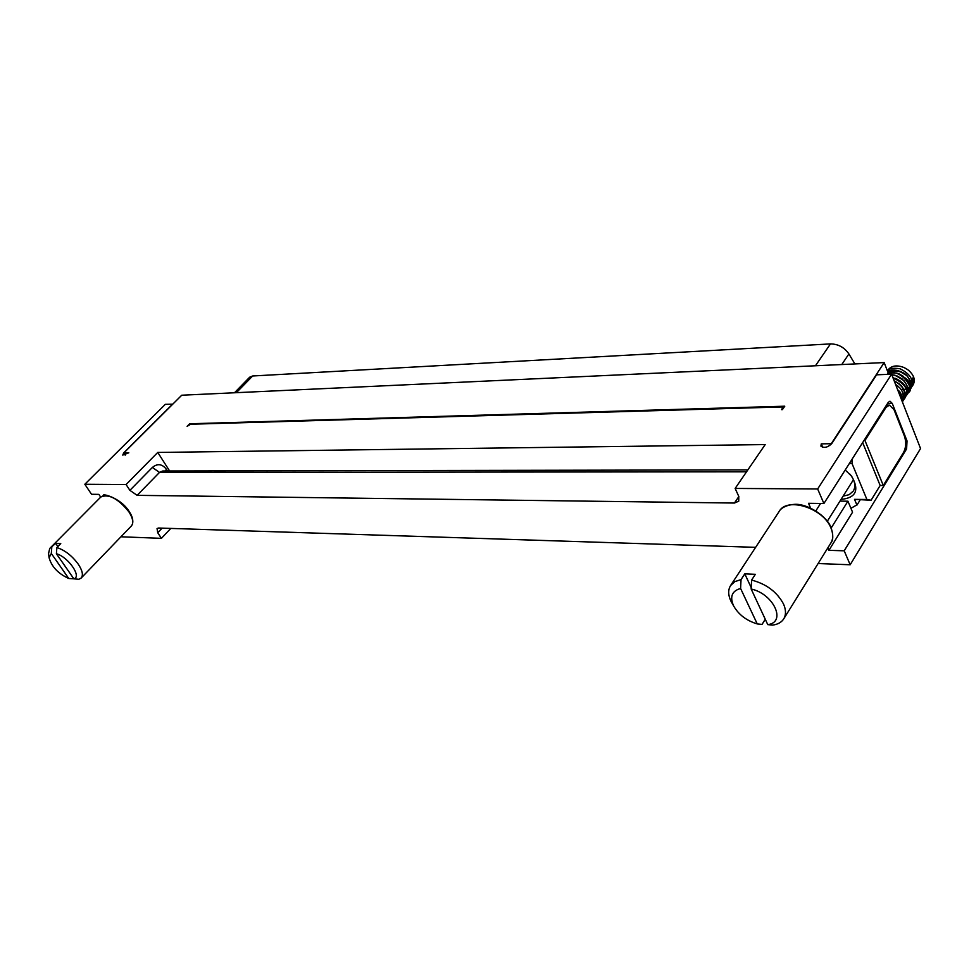 <?xml version="1.0" encoding="UTF-8"?>
<svg xmlns="http://www.w3.org/2000/svg" width="969" height="969" viewBox="0 0 969 969"><rect width="100%" height="100%" fill="white"/><g stroke="black" fill="none" stroke-linecap="round" stroke-linejoin="round"><path stroke-width="1.45" d="M100.703 497.121L98.862 494.372L91.534 494.275L84.836 484.27L165.311 404.339L172.773 404.158M125.328 455.042L123.911 452.862L128.816 452.802L122.748 455.091L123.717 452.874L172.7 404.037M170.786 528.42L161.423 538.34L120.943 536.79M755.626 547.34L158.553 528.02L157.051 528.529L157.729 532.72L161.423 538.34M129.894 490.338L137.126 495.341L159.522 472.4L152.351 467.47L129.894 490.338L126.091 484.536L157.765 452.426L169.611 470.97M157.765 452.426L765.183 444.577L735.144 488.437L738.766 496.37L738.741 501.191L734.429 503.044L137.126 495.341M818.102 563.534L850.176 564.77L920.55 448.538L891.577 374.191L817.654 488.97L735.144 488.437M810.581 508.059L808.521 503.311L823.892 503.505L817.654 488.97M823.892 503.505L888.258 402.365L889.99 401.19L892.279 403.443L907.02 440.919L906.609 448.901L844.193 550.816L828.931 550.319L827.853 547.848M850.176 564.77L844.193 550.816M860.036 500.137L857.19 504.728L850.927 508.301M831.208 527.96L847.936 501.203L852.563 512.189L828.931 550.319M847.936 501.203L839.966 501.118M820.561 503.456L815.825 510.893M891.577 374.191L876.582 374.821L831.681 443.717C827.599 447.533 824.001 448.332 820.9 446.115L821.276 443.85L822.742 447.339M84.836 484.27L126.091 484.536M821.276 443.85L831.257 443.717L884.152 362.576L888.161 372.835L887.168 374.373M123.911 452.862L181.736 395.219L884.152 362.576M782.407 409.633L781.632 409.657L782.734 407.428L781.583 406.968L190.651 424.24L187.126 426.336L189.658 423.768L784.769 406.205L782.407 409.633M190.033 424.374L189.658 423.768M863.997 440.495L864.966 440.483L885.932 407.513L889.433 405.115L893.999 409.621L904.477 436.256C906.342 442.094 906.063 447.436 903.641 452.269L883.28 485.493L880.155 485.481L871.07 500.258L854.525 499.362L866.916 499.495L852.017 463.509L849.341 463.521M856.935 505.103L854.525 499.362M845.21 470.001L851.533 476.094C859.648 490.06 856.136 497.848 841.031 499.435M73.886 578.832L68.751 578.493L51.321 553.493L49.08 557.72C51.672 566.768 58.225 573.684 68.751 578.493M48.571 553.493L49.722 548.466L55.681 543.403L60.768 543.621L56.868 547.57C64.814 550.15 71.924 555.649 78.21 564.091C82.474 570.559 83.455 575.211 81.154 578.057L78.877 579.28L73.85 578.832C82.074 576.955 68.23 556.909 56.408 553.747L73.85 578.832M765.268 619.276L762.034 624.411L757.249 623.927L740.595 588.474C731.934 590.92 729.609 596.747 733.618 605.928C738.608 614.649 746.481 620.644 757.249 623.927M732.661 604.244L731.195 601.676C728.07 595.329 727.876 589.939 730.614 585.494L734.817 581.63L741.043 579.595L744.786 573.854L755.336 574.314L751.605 580.08C766.37 583.968 777.005 591.938 783.497 603.978C786.077 609.828 786.15 614.806 783.727 618.888C781.474 622.377 777.744 624.448 772.535 625.114L767.763 624.617C786.755 622.437 773.734 593.864 751.157 589.007L767.763 624.617M854.9 363.932L848.905 353.951C844.338 347.35 838.197 343.995 830.469 343.91L252.667 375.984L249.675 377.195L234.462 392.772M866.916 499.495L871.07 500.258M862.652 442.591L880.155 485.481M852.017 463.509L852.26 458.918M843.078 496.164L849.244 494.638L853.362 490.98C855.942 486.353 855.058 481.084 850.709 475.161L849.898 474.168M55.681 543.403L57.874 546.552M51.781 547.328L51.321 553.493M56.408 553.747L56.868 547.57M744.786 573.854L751.217 587.638M741.043 579.595L740.595 588.474M751.157 589.007L751.605 580.08M864.966 440.483L883.28 485.493M901.388 399.385L900.916 394.819M898.166 386.328L895.55 384.39M899.547 384.015L894.108 380.708M901.013 381.483L895.707 378.334M902.2 378.988L897.1 375.96M903.641 376.553L899.038 373.828M898.396 391.694L899.377 391.839M904.913 374.01L900.589 371.43M892.946 370.364L888.161 372.811M901.146 389.514L903.641 389.49M904.004 389.441L905.797 389.078M906.33 388.908L907.42 388.472M908.135 388.084L908.825 387.624M911.26 384.645L911.454 378.479M911.405 387.588L912.132 379.267L913.392 377.256L912.108 386.328M909.939 389.926L910.012 389.817C912.519 386.001 911.405 381.241 906.669 375.536L898.457 370.655C892.861 369.601 889.276 369.916 887.677 371.575M908.474 392.263L908.595 392.07C910.315 385.396 909.237 380.744 905.385 378.104L896.919 373.065L888.052 373.004M906.984 394.637L907.081 394.468C909.746 392.021 908.668 387.358 903.847 380.466L895.09 375.245L891.746 374.628M905.506 396.975L905.603 396.83C907.723 391.537 906.705 386.897 902.575 382.912L892.824 377.425M904.004 399.361L904.138 399.155C906.851 396.2 905.833 391.633 901.097 385.456L894.121 380.72M902.527 401.711L902.599 401.602C904.937 397.423 903.944 392.796 899.632 387.709L895.574 384.451M902.187 401.42C902.272 396.03 900.976 392.324 898.287 390.325L897.585 389.611M897.948 390.543C901.255 394.516 902.624 398.029 902.054 401.081M895.877 385.226C902.248 388.339 904.44 393.886 902.442 401.844L902.381 401.929M894.266 381.083C903.132 385.674 906.342 391.827 903.871 399.567L903.156 400.536M893.018 377.898C910.036 386.05 907.117 393.196 905.409 397.133L904.695 398.102M891.904 375.039C893.709 374.264 911.357 379.884 906.875 394.807L906.16 395.764M887.895 373.235C902.151 368.329 915.184 390.58 908.353 392.457L907.638 393.414M887.749 371.757C903.798 369.225 911.744 374.87 909.867 390.059L909.152 391.016M887.434 370.945C888.27 368.438 892.485 367.711 900.044 368.753C910.4 373.949 914.142 380.296 911.272 387.806L910.569 388.763M912.98 385.081L913.161 384.814C915.632 379.775 913.876 374.773 907.917 369.795L904.271 367.639C896.979 364.78 891.565 365.543 888.016 369.916L887.398 370.873M123.717 452.874L125.171 455.115M162.077 528.141L157.729 532.72M152.351 467.47C157.475 463.243 162.186 463.872 166.45 469.359L167.492 470.97M165.214 470.97L166.45 469.359M746.53 471.818L159.522 472.4L162.78 470.982L747.838 469.904M734.429 503.044L738.85 496.552M906.609 448.901L905.034 448.913M887.483 403.588L892.279 403.443M905.579 440.931L907.02 440.919M128.938 511.898C118.133 498.563 108.758 493.596 100.824 497L103.731 495.474C100.679 493.16 120.108 497 129.131 511.414C132.39 516.211 133.48 520.535 132.426 524.35L131.36 525.985C133.783 523.018 132.983 518.318 128.938 511.898M830.978 528.069C823.444 508.156 787.216 496.673 779.282 511.281C778.785 511.705 781.983 505.164 794.992 504.316C807.758 503.723 826.957 516.15 831.051 527.572C833.413 535.07 833.328 540.23 830.821 543.064C833.328 538.861 833.376 533.871 830.978 528.069M782.577 408.288L782.867 408.966M236.363 392.687L252.667 375.984M848.905 353.951L841.782 364.538M815.45 365.761L830.469 343.91M885.932 407.513L884.963 407.537M100.824 497L49.722 548.466M131.36 525.985L81.154 578.057M779.27 511.281L730.614 585.494M830.821 543.064L783.727 618.888M783.194 408.494L782.734 407.428M850.709 475.161L851.533 476.094M49.08 557.72L48.486 552.814M827.308 521.237L853.459 479.679M733.618 605.928L731.195 601.676M886.453 405.199L889.203 405.127"/></g></svg>
